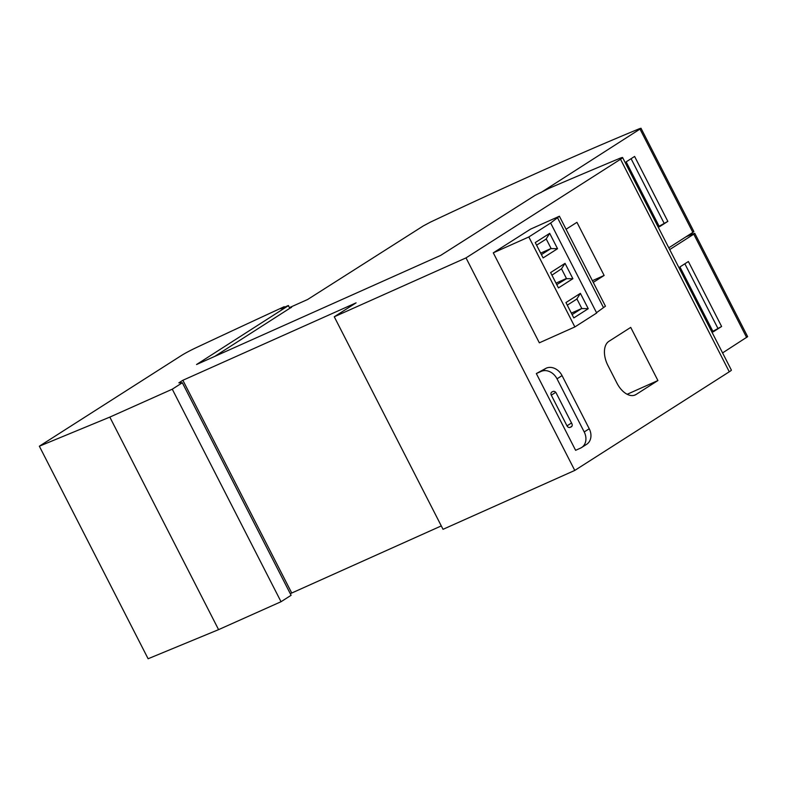 <?xml version="1.0" encoding="UTF-8"?>
<svg xmlns="http://www.w3.org/2000/svg" width="787" height="787" viewBox="0 0 787 787"><rect width="100%" height="100%" fill="white"/><g stroke="black" fill="none" stroke-linecap="round" stroke-linejoin="round"><path stroke-width="1.18" d="M289.577 307.569L307.619 299.503L423.288 225.938L430.371 222.15A664.867 47.161 152.9 0 1 542.568 170.513A664.867 47.161 152.9 0 1 639.408 128.714L641.002 128.251L639.998 129.078L692.865 232.401L693.878 231.565L641.002 128.251M575.612 450.312L536.331 373.559L546.247 368.168A13.3 10.644 -122.6 0 1 562.056 375.606L589.237 428.748A13.3 10.644 -122.6 0 1 586.64 444.311L581.603 447.528A13.3 10.644 57.4 0 1 580.491 448.128L575.612 450.312M536.331 373.559L541.21 371.375A13.3 10.644 57.4 0 1 557.019 378.822L584.21 431.955A13.3 10.644 57.4 0 1 581.603 447.528M556.173 392.988L571.883 423.691A2.656 2.125 57.4 0 1 571.362 426.8A2.656 2.125 57.4 0 1 571.136 426.918L570.162 427.361A2.656 2.125 57.4 0 1 567.004 425.865L551.293 395.172A2.656 2.125 57.4 0 1 551.815 392.054A2.656 2.125 57.4 0 1 552.031 391.936L553.005 391.493A2.656 2.125 57.4 0 1 556.173 392.988M284.491 307.225L284.225 306.694L283.005 307.245A1529.19 108.458 152.9 0 0 195.894 347.795A13.3 0.944 152.9 0 0 181.384 355.537L39.35 446.209L109.816 417.1L172.274 389.191L182.338 382.757L178.846 382.846L182.869 380.278L356.088 302.847L334.268 316.777L443.032 529.317L574.766 470.429L729.283 371.789A13.3 0.944 -27.1 0 0 731.369 370.087L622.606 157.548A13.3 0.944 152.9 0 1 620.53 159.249L466.012 257.89L574.766 470.429M528.825 236.966L574.864 326.939L539.341 342.817L493.292 252.843L528.825 236.966L550.644 223.036L559.409 216.228L530.625 229.096L493.292 252.843M596.516 312.685L605.449 306.202L559.409 216.228M574.864 326.939L596.684 313.01L550.644 223.036M580.383 293.344L565.951 302.552L573.802 317.909L588.243 308.691L580.383 293.344L576.773 299.099L567.279 305.159M549.69 233.355L535.258 242.573L543.109 257.92L557.54 248.712L549.69 233.355L546.07 239.11L536.586 245.17M558.455 287.914L572.887 278.696L565.036 263.35L550.605 272.568L558.455 287.914M572.11 314.603L581.603 308.543L588.243 308.691M581.908 308.681L576.841 298.785M581.603 308.543L571.352 313.118M541.417 254.614L550.91 248.564L557.54 248.712M551.205 248.702L546.148 238.805M550.91 248.564L540.659 253.139M556.763 284.609L566.561 278.696L561.495 268.8L551.933 275.165M566.256 278.549L556.006 283.133M566.561 278.696L572.887 278.696M565.036 263.35L561.495 268.8M603.432 307.491L557.393 217.517M566.069 229.253L576.94 222.318L604.131 275.45L593.26 282.385M592.395 280.693L604.131 275.45M608.912 341.322L630.721 327.402L657.912 380.534L636.103 394.464A19.95 11.864 -114.1 0 1 635.178 394.956A19.95 11.864 -114.1 0 1 616.969 383.18L607.908 365.463A19.95 11.864 -114.1 0 1 608.912 341.322M627.17 394.277L657.912 380.534M721.61 326.477L713.17 331.888L679.938 266.941L688.379 261.53L721.61 326.477L712.884 331.327M684.857 263.793L717.803 328.179M722.574 352.91L747.65 336.659L694.783 233.336L693.77 234.172L746.637 337.485M669.707 249.587L693.77 234.172M686.038 236.769A664.867 47.161 152.9 0 1 693.19 233.808L694.783 233.336M284.225 306.694L280.861 308.838L288.18 305.572L289.911 308.219L291.593 307.314L289.842 308.091M667.838 221.383L659.398 226.794L626.157 161.856L634.607 156.446L667.838 221.383L659.112 226.243M631.085 158.699L664.031 223.085M668.793 247.816L692.865 232.401M540.777 192.658L639.998 129.078M214.743 356.393L289.911 308.219M288.544 305.563L196.543 364.529L440.681 255.391L535.052 195.373L548.923 188.378A1529.19 108.458 152.9 0 1 619.202 158.581A13.3 0.944 152.9 0 1 622.606 157.548M39.35 446.209L148.113 658.749L218.579 629.639L281.028 601.721L291.101 595.297L182.338 382.757M109.816 417.1L218.579 629.639M172.274 389.191L281.028 601.721M290.275 593.673L441.291 525.913M182.869 380.278L291.633 592.808M334.268 316.777L466.012 257.89M551.293 395.172L555.73 392.329M567.004 425.865L571.519 422.983M570.162 427.361L571.903 426.239M557.019 378.822L562.056 375.606M584.21 431.955L589.237 428.748M541.21 371.375L546.247 368.168M634.194 395.31L636.103 394.464M620.53 159.249L729.283 371.789"/></g></svg>
